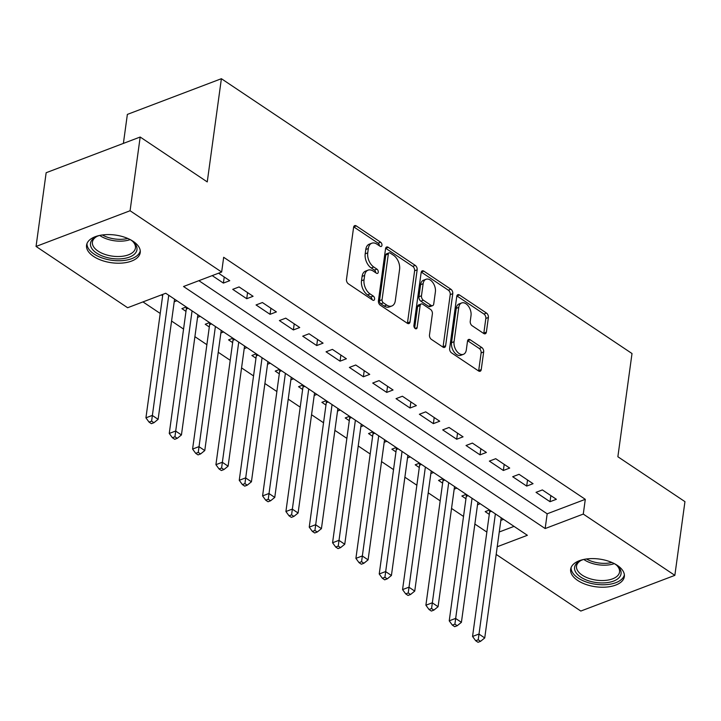 <?xml version="1.0" encoding="UTF-8"?>
<svg xmlns="http://www.w3.org/2000/svg" width="721" height="721" viewBox="0 0 721 721"><rect width="100%" height="100%" fill="white"/><g stroke="black" fill="none" stroke-linecap="round" stroke-linejoin="round"><path stroke-width="1.08" d="M381.95 245.311A2.388 1.487 69.2 0 0 380.625 242.211L356.3 225.925A3.407 2.118 69.2 0 0 354.687 225.637A3.407 2.118 69.2 0 0 353.605 227.286L346.477 279.387A3.407 2.118 69.2 0 0 348.369 283.822L372.694 300.107A2.388 1.487 69.2 0 0 373.82 300.306A2.388 1.487 69.2 0 0 374.578 299.152A2.388 1.487 69.2 0 0 373.253 296.052L370.107 293.943A10.914 6.795 69.2 0 1 364.042 279.775L364.637 275.431A10.914 6.795 69.2 0 1 368.098 270.141A10.914 6.795 69.2 0 1 373.235 271.078L376.389 273.187A2.388 1.487 69.2 0 0 377.507 273.394A2.388 1.487 69.2 0 0 378.264 272.232A2.388 1.487 69.2 0 0 376.939 269.131L373.793 267.022A10.914 6.795 69.2 0 1 367.737 252.855L368.332 248.52A10.914 6.795 69.2 0 1 371.784 243.22A10.914 6.795 69.2 0 1 376.921 244.158L380.075 246.267A2.388 1.487 69.2 0 0 381.202 246.474A2.388 1.487 69.2 0 0 381.95 245.311M379.435 245.843A2.388 1.487 69.2 0 0 378.083 243.175L353.759 226.89A3.407 2.118 69.2 0 0 353.696 226.854M372.063 299.675A2.388 1.487 69.2 0 0 370.711 297.016L367.566 294.907L370.107 293.943M375.749 272.754A2.388 1.487 69.2 0 0 374.397 270.096L371.252 267.987L373.793 267.022M577.683 580.441A27.092 13.969 7.8 0 1 570.662 569.239A27.092 13.969 7.8 0 1 588.633 558.748A27.092 13.969 7.8 0 1 617.329 565.381A27.092 13.969 7.8 0 1 624.35 576.584A27.092 13.969 7.8 0 1 606.379 587.074A27.092 13.969 7.8 0 1 577.683 580.441M93.577 256.424A27.092 13.969 7.8 0 1 86.556 245.221A27.092 13.969 7.8 0 1 104.518 234.731A27.092 13.969 7.8 0 1 133.214 241.364A27.092 13.969 7.8 0 1 140.234 252.566A27.092 13.969 7.8 0 1 122.273 263.057A27.092 13.969 7.8 0 1 93.577 256.424M483.692 333.472A3.407 2.118 69.2 0 0 485.296 333.76A3.407 2.118 69.2 0 0 486.378 332.111L488.378 317.492A3.407 2.118 69.2 0 0 486.486 313.067L459.466 294.979A3.407 2.118 69.2 0 0 457.853 294.682A3.407 2.118 69.2 0 0 456.781 296.34L449.643 348.441A3.407 2.118 69.2 0 0 451.535 352.866L478.555 370.954A3.407 2.118 69.2 0 0 480.159 371.252A3.407 2.118 69.2 0 0 481.24 369.594L483.665 351.938A3.407 2.118 69.2 0 0 481.772 347.513L470.2 339.771A3.407 2.118 69.2 0 0 468.596 339.474A3.407 2.118 69.2 0 0 467.514 341.132L466.316 349.883A9.121 5.678 69.2 0 1 463.432 354.317A9.121 5.678 69.2 0 1 456.69 351.145A9.121 5.678 69.2 0 1 454.068 341.691L458.763 307.389A9.121 5.678 69.2 0 1 461.656 302.964A9.121 5.678 69.2 0 1 468.389 306.128A9.121 5.678 69.2 0 1 471.011 315.591L470.236 321.305A3.407 2.118 69.2 0 0 472.129 325.73L483.692 333.472M497.238 546.734L527.366 535.297L165.74 293.258L127.626 307.732L36.05 246.447L46.153 172.725L140.18 137.026L207.251 181.917L221.392 78.706L632.011 353.533L617.87 456.744L684.95 501.645L674.847 575.358L580.82 611.057L496.183 554.413M140.18 137.026L130.077 210.748L221.653 272.033L183.531 286.507L545.157 528.547L583.28 514.073L674.847 575.358M198.879 280.685L547.176 513.803L585.299 499.329L223.672 257.289L221.653 272.033M585.299 499.329L583.28 514.073M417.162 269.825A3.407 2.118 69.2 0 0 415.269 265.4L388.24 247.312A3.407 2.118 69.2 0 0 386.636 247.015A3.407 2.118 69.2 0 0 385.555 248.673L378.417 300.774A3.407 2.118 69.2 0 0 380.309 305.199L407.338 323.287A3.407 2.118 69.2 0 0 408.942 323.576A3.407 2.118 69.2 0 0 410.024 321.926L417.162 269.825L414.62 270.79A3.407 2.118 69.2 0 0 412.727 266.364L385.699 248.276A3.407 2.118 69.2 0 0 385.645 248.24M423.849 271.141L450.877 289.229A3.407 2.118 69.2 0 1 452.77 293.654L445.632 345.756A3.407 2.118 69.2 0 1 444.551 347.414A3.407 2.118 69.2 0 1 442.946 347.116L431.383 339.384A3.407 2.118 69.2 0 1 429.491 334.95L432.384 313.824A3.407 2.118 69.2 0 0 430.491 309.399L422.812 304.262A3.407 2.118 69.2 0 0 421.208 303.965A3.407 2.118 69.2 0 0 420.127 305.623L417.117 327.622A2.388 1.487 69.2 0 1 416.359 328.776A2.388 1.487 69.2 0 1 414.602 327.947A2.388 1.487 69.2 0 1 413.908 325.477L421.163 272.502A3.407 2.118 69.2 0 1 422.245 270.853A3.407 2.118 69.2 0 1 423.849 271.141L421.307 272.105L448.336 290.193L450.877 289.229M489.55 509.981L485.197 511.631L489.28 514.37M466.217 494.372L461.864 496.021L465.946 498.752M442.883 478.753L438.53 480.402L442.613 483.133M419.55 463.134L415.206 464.793L419.289 467.523M396.226 447.525L391.873 449.174L395.955 451.905M372.892 431.906L368.539 433.555L372.622 436.295M349.559 416.287L345.215 417.946L349.297 420.676M326.234 400.678L321.881 402.327L325.964 405.058M302.901 385.059L298.548 386.708L302.631 389.448M279.568 369.449L275.224 371.099L279.306 373.829M256.243 353.831L251.89 355.48L255.973 358.211M232.91 338.212L228.557 339.87L232.64 342.601M209.577 322.602L205.224 324.252L209.306 326.983M186.243 306.984L181.899 308.633L185.982 311.373M212.217 275.62L223.393 283.092L229.747 280.685L218.571 273.205M253.08 296.295L239.075 286.931L232.721 289.337L246.726 298.71L253.08 296.295M276.404 311.914L262.408 302.541L256.054 304.956L270.051 314.32L276.404 311.914M299.738 327.523L285.741 318.159L279.387 320.566L293.384 329.939L299.738 327.523M323.071 343.142L309.066 333.769L302.721 336.184L316.717 345.557L323.071 343.142M346.395 358.761L332.399 349.388L326.045 351.803L340.042 361.167L346.395 358.761M369.729 374.37L355.732 365.006L349.379 367.413L363.375 376.786L369.729 374.37M393.062 389.989L379.066 380.616L372.712 383.031L386.708 392.404L393.062 389.989M416.387 405.608L402.39 396.235L396.036 398.65L410.042 408.014L416.387 405.608M439.72 421.217L425.723 411.853L419.37 414.26L433.366 423.633L439.72 421.217M463.053 436.836L449.057 427.463L442.703 429.878L456.699 439.242L463.053 436.836M486.387 452.446L472.381 443.082L466.027 445.497L480.033 454.861L486.387 452.446M509.711 468.064L495.715 458.7L489.361 461.107L503.357 470.48L509.711 468.064M533.044 483.683L519.048 474.31L512.694 476.725L526.69 486.089L533.044 483.683M536.018 492.335L550.024 501.708L556.378 499.293L542.372 489.929L536.018 492.335M142.965 301.91L160.224 313.455M171.571 321.052L183.558 329.073M194.904 336.671L206.882 344.692M218.238 352.281L230.215 360.302M241.562 367.899L253.549 375.92M264.895 383.518L276.873 391.53M288.229 399.128L300.206 407.149M311.562 414.746L323.54 422.767M334.886 430.365L346.873 438.377M358.22 445.975L370.197 453.996M381.553 461.593L393.531 469.614M404.878 477.203L416.864 485.224M428.211 492.822L440.189 500.843M451.544 508.44L463.522 516.452M474.869 524.05L486.855 532.071M499.256 531.99L514.046 526.375M161.396 294.916L162.649 295.754M174.221 301.766L176.915 300.738M197.545 317.375L200.249 316.357M220.878 332.994L223.573 331.966M244.212 348.613L246.906 347.585M267.536 364.222L270.24 363.204M290.869 379.841L293.564 378.813M314.203 395.45L316.898 394.432M337.527 411.069L340.231 410.042M360.861 426.688L363.564 425.66M384.194 442.297L386.889 441.279M407.527 457.916L410.222 456.889M430.852 473.535L433.555 472.507M454.185 489.144L456.88 488.126M477.518 504.763L480.213 503.736M500.843 520.373L503.546 519.354M221.392 78.706L127.365 114.405L123.39 143.398M36.05 246.447L130.077 210.748M547.176 513.803L545.157 528.547M223.393 283.092L224.231 276.99M246.726 298.71L247.555 292.6M270.051 314.32L270.889 308.218M293.384 329.939L294.222 323.837M316.717 345.557L317.555 339.447M340.042 361.167L340.88 355.065M363.375 376.786L364.213 370.684M386.708 392.404L387.547 386.294M410.042 408.014L410.871 401.912M433.366 423.633L434.204 417.522M456.699 439.242L457.538 433.141M480.033 454.861L480.862 448.759M503.357 470.48L504.195 464.369M526.69 486.089L527.529 479.988M550.024 501.708L550.853 495.606M371.784 243.22L369.242 244.185A10.914 6.795 69.2 0 0 365.79 249.484L368.332 248.52M371.252 267.987A10.914 6.795 69.2 0 1 365.196 253.819L365.79 249.484M368.098 270.141L365.556 271.105A10.914 6.795 69.2 0 0 362.095 276.404L364.637 275.431M367.566 294.907A10.914 6.795 69.2 0 1 361.5 280.739L362.095 276.404M407.392 323.323A3.407 2.118 69.2 0 0 407.482 322.891L414.62 270.79M390.205 253.053A2.388 1.487 69.2 0 0 389.079 252.846A2.388 1.487 69.2 0 0 388.331 253.999L382.058 299.738A2.388 1.487 69.2 0 0 383.383 302.838L386.708 305.055A10.914 6.795 69.2 0 0 391.845 305.992A10.914 6.795 69.2 0 0 395.306 300.702L399.587 269.438A10.914 6.795 69.2 0 0 393.531 255.27L390.205 253.053M389.079 252.846L386.537 253.81A2.388 1.487 69.2 0 0 385.789 254.964L388.331 253.999M391.845 305.992L389.304 306.957A10.914 6.795 69.2 0 1 384.167 306.019L380.841 303.802A2.388 1.487 69.2 0 1 379.516 300.702L385.789 254.964M443 347.152A3.407 2.118 69.2 0 0 443.091 346.72L450.228 294.619A3.407 2.118 69.2 0 0 448.336 290.193M421.208 303.965L418.667 304.929A3.407 2.118 69.2 0 0 417.585 306.587L414.656 328.019M435.385 291.897A9.121 5.678 69.2 0 0 432.753 282.443A9.121 5.678 69.2 0 0 426.021 279.27A9.121 5.678 69.2 0 0 423.137 283.695L421.479 295.781A3.407 2.118 69.2 0 0 423.371 300.206L431.041 305.344A3.407 2.118 69.2 0 0 432.654 305.641A3.407 2.118 69.2 0 0 433.727 303.983L435.385 291.897M426.021 279.27L423.479 280.235A9.121 5.678 69.2 0 0 420.595 284.66L423.137 283.695M432.654 305.641L430.113 306.605A3.407 2.118 69.2 0 1 428.499 306.308L420.83 301.171A3.407 2.118 69.2 0 1 418.937 296.746L420.595 284.66M461.656 302.964L459.115 303.929A9.121 5.678 69.2 0 0 456.222 308.354L458.763 307.389M463.432 354.317L460.89 355.282A9.121 5.678 69.2 0 1 454.158 352.109A9.121 5.678 69.2 0 1 451.526 342.655L456.222 308.354M478.609 370.991A3.407 2.118 69.2 0 0 478.699 370.558L481.123 352.902A3.407 2.118 69.2 0 0 479.231 348.477L467.659 340.736A3.407 2.118 69.2 0 0 467.605 340.7M483.746 333.508A3.407 2.118 69.2 0 0 483.836 333.075L485.837 318.457A3.407 2.118 69.2 0 0 483.944 314.032L456.925 295.943A3.407 2.118 69.2 0 0 456.871 295.907M162.838 294.366L145.93 417.838L152.275 415.422L158.115 419.325L174.572 299.17M168.741 295.268L151.599 421.154L149.058 422.118L151.392 423.678L153.934 422.713L151.599 421.154M158.115 419.325L153.934 422.713M149.058 422.118L145.93 417.838M99.696 235.416A21.711 11.194 7.8 0 0 100.138 235.731A21.711 11.194 7.8 0 0 130.213 239.597A23.442 12.086 7.8 0 1 130.871 240.021A23.442 12.086 7.8 0 1 133.259 241.868A23.442 12.086 7.8 0 1 127.978 257.586A23.442 12.086 7.8 0 1 96.56 253.044A23.442 12.086 7.8 0 1 96.145 236.785A23.442 12.086 7.8 0 1 99.651 235.425M96.938 236.416A21.711 11.194 -172.2 0 0 92.414 242.112A21.711 11.194 -172.2 0 0 98.038 251.088A21.711 11.194 -172.2 0 0 121.029 256.406A21.711 11.194 -172.2 0 0 135.431 248.006A21.711 11.194 -172.2 0 0 132.601 241.301M86.989 243.545A26.92 13.879 -172.2 0 0 94.018 254.008A26.92 13.879 -172.2 0 0 121.93 260.651A26.92 13.879 -172.2 0 0 140.271 250.845M614.364 563.633A23.442 12.086 7.8 0 1 617.374 565.886A23.442 12.086 7.8 0 1 620.042 576.421A23.442 12.086 7.8 0 1 590.85 581.459A23.442 12.086 7.8 0 1 575.61 564.678A23.442 12.086 7.8 0 1 580.261 560.803A23.442 12.086 7.8 0 1 583.767 559.442A21.711 11.194 7.8 0 0 614.328 563.615M581.045 560.433A21.711 11.194 -172.2 0 0 577.458 563.642A21.711 11.194 -172.2 0 0 576.521 566.129A21.711 11.194 -172.2 0 0 594.014 579.747A21.711 11.194 -172.2 0 0 618.6 574.511A21.711 11.194 -172.2 0 0 619.537 572.023A21.711 11.194 -172.2 0 0 616.716 565.318M571.095 567.562A26.92 13.879 -172.2 0 0 593.482 583.902A26.92 13.879 -172.2 0 0 623.332 577.296A26.92 13.879 -172.2 0 0 624.377 574.862M186.171 307.011L186.288 307.795A3.47 2.163 -110.8 0 1 186.306 309.012L169.255 433.447L175.609 431.041L181.44 434.943L197.905 314.789M192.065 310.877L174.933 436.764L172.391 437.728L174.716 439.296L177.258 438.332L174.933 436.764M181.44 434.943L177.258 438.332M172.391 437.728L169.255 433.447M209.496 322.629L209.613 323.414A3.47 2.163 -110.8 0 1 209.631 324.621L192.588 449.066L198.942 446.65L204.773 450.562L221.23 330.398M215.399 326.496L198.257 452.382L195.715 453.347L198.05 454.906L200.591 453.942L198.257 452.382M204.773 450.562L200.591 453.942M195.715 453.347L192.588 449.066M232.829 338.248L232.946 339.023A3.47 2.163 -110.8 0 1 232.964 340.24L215.921 464.685L222.275 462.269L228.106 466.172L244.563 346.017M238.732 342.115L221.59 468.001L219.049 468.965L221.383 470.525L223.925 469.56L221.59 468.001M228.106 466.172L223.925 469.56M219.049 468.965L215.921 464.685M256.162 353.858L256.279 354.642A3.47 2.163 -110.8 0 1 256.297 355.859L239.246 480.294L245.6 477.888L251.431 481.79L267.897 361.627M262.065 357.724L244.924 483.611L242.382 484.575L244.716 486.143L247.258 485.179L244.924 483.611M251.431 481.79L247.258 485.179M242.382 484.575L239.246 480.294M279.487 369.476L279.604 370.261A3.47 2.163 -110.8 0 1 279.622 371.468L262.579 495.913L268.933 493.497L274.764 497.4L291.221 377.245M285.39 373.343L268.248 499.229L265.707 500.194L268.041 501.753L270.582 500.789L268.248 499.229M274.764 497.4L270.582 500.789M265.707 500.194L262.579 495.913M302.82 385.095L302.937 385.87A3.47 2.163 -110.8 0 1 302.955 387.087L285.913 511.531L292.266 509.116L298.097 513.019L314.554 392.864M308.723 388.961L291.581 514.848L289.04 515.812L291.374 517.372L293.916 516.407L291.581 514.848M298.097 513.019L293.916 516.407M289.04 515.812L285.913 511.531M326.153 400.705L326.271 401.489A3.47 2.163 -110.8 0 1 326.289 402.706L309.237 527.141L315.591 524.735L321.431 528.637L337.888 408.474M332.057 404.571L314.915 530.458L312.373 531.422L314.707 532.981L317.249 532.017L314.915 530.458M321.431 528.637L317.249 532.017M312.373 531.422L309.237 527.141M349.487 416.323L349.604 417.099A3.47 2.163 -110.8 0 1 349.613 418.315L332.57 542.76L338.924 540.344L344.755 544.247L361.221 424.092M355.381 420.19L338.239 546.076L335.698 547.041L338.032 548.6L340.573 547.636L338.239 546.076M344.755 544.247L340.573 547.636M335.698 547.041L332.57 542.76M372.811 431.933L372.928 432.717A3.47 2.163 -110.8 0 1 372.946 433.934L355.904 558.369L362.257 555.963L368.089 559.866L384.545 439.711M378.714 435.799L361.572 561.686L359.031 562.65L361.365 564.219L363.907 563.254L361.572 561.686M368.089 559.866L363.907 563.254M359.031 562.65L355.904 558.369M396.144 447.552L396.262 448.336A3.47 2.163 -110.8 0 1 396.28 449.543L379.228 573.988L385.582 571.573L391.422 575.484L407.879 455.321M402.048 451.418L384.906 577.305L382.364 578.269L384.699 579.828L387.24 578.864L384.906 577.305M391.422 575.484L387.24 578.864M382.364 578.269L379.228 573.988M419.478 463.17L419.595 463.945A3.47 2.163 -110.8 0 1 419.613 465.162L402.561 589.607L408.915 587.191L414.746 591.094L431.212 470.939M425.372 467.037L408.239 592.923L405.698 593.888L408.023 595.447L410.564 594.483L408.239 592.923M414.746 591.094L410.564 594.483M405.698 593.888L402.561 589.607M442.802 478.78L442.919 479.564A3.47 2.163 -110.8 0 1 442.937 480.781L425.895 605.216L432.249 602.81L438.08 606.712L454.536 486.549M448.705 482.646L431.564 608.533L429.022 609.497L431.356 611.066L433.898 610.101L431.564 608.533M438.08 606.712L433.898 610.101M429.022 609.497L425.895 605.216M466.136 494.399L466.253 495.183A3.47 2.163 -110.8 0 1 466.271 496.39L449.228 620.835L455.582 618.42L461.413 622.322L477.87 502.167M472.039 498.265L454.897 624.152L452.355 625.116L454.69 626.675L457.231 625.711L454.897 624.152M461.413 622.322L457.231 625.711M452.355 625.116L449.228 620.835M489.469 510.017L489.586 510.792A3.47 2.163 -110.8 0 1 489.604 512.009L472.552 636.454L478.906 634.038L484.737 637.941L501.203 517.786M495.372 513.884L478.23 639.77L475.689 640.735L478.023 642.294L480.565 641.33L478.23 639.77M484.737 637.941L480.565 641.33M475.689 640.735L472.552 636.454M378.083 243.175L380.625 242.211M370.711 297.016L373.253 296.052M374.397 270.096L376.939 269.131M365.196 253.819L367.737 252.855M361.5 280.739L364.042 279.775M353.759 226.89L356.3 225.925M407.482 322.891L410.024 321.926M385.699 248.276L388.24 247.312M412.727 266.364L415.269 265.4M379.516 300.702L382.058 299.738M380.841 303.802L383.383 302.838M384.167 306.019L386.708 305.055M450.228 294.619L452.77 293.654M443.091 346.72L445.632 345.756M417.585 306.587L420.127 305.623M415.026 328.415L417.117 327.622M418.937 296.746L421.479 295.781M420.83 301.171L423.371 300.206M428.499 306.308L431.041 305.344M451.526 342.655L454.068 341.691M467.659 340.736L470.2 339.771M479.231 348.477L481.772 347.513M481.123 352.902L483.665 351.938M478.699 370.558L481.24 369.594M456.925 295.943L459.466 294.979M483.944 314.032L486.486 313.067M485.837 318.457L488.378 317.492M483.836 333.075L486.378 332.111M102.328 234.965A20.999 10.824 -172.2 0 0 127.806 238.462M586.434 558.982A20.999 10.824 -172.2 0 0 611.913 562.479M186.288 307.795L187.036 307.516M186.306 309.012L188.199 308.291M209.613 323.414L210.37 323.125M209.631 324.621L211.532 323.909M232.946 339.023L233.694 338.744M232.964 340.24L234.857 339.519M256.279 354.642L257.027 354.353M256.297 355.859L258.19 355.138M279.604 370.261L280.361 369.972M279.622 371.468L281.523 370.747M302.937 385.87L303.685 385.591M302.955 387.087L304.848 386.366M326.271 401.489L327.019 401.2M326.289 402.706L328.181 401.985M349.604 417.099L350.352 416.819M349.613 418.315L351.515 417.594M372.928 432.717L373.676 432.438M372.946 433.934L374.848 433.213M396.262 448.336L397.01 448.047M396.28 449.543L398.172 448.832M419.595 463.945L420.343 463.666M419.613 465.162L421.506 464.441M442.919 479.564L443.676 479.276M442.937 480.781L444.839 480.06M466.253 495.183L467.001 494.894M466.271 496.39L468.163 495.669M489.586 510.792L490.334 510.513M489.604 512.009L491.497 511.288"/></g></svg>
